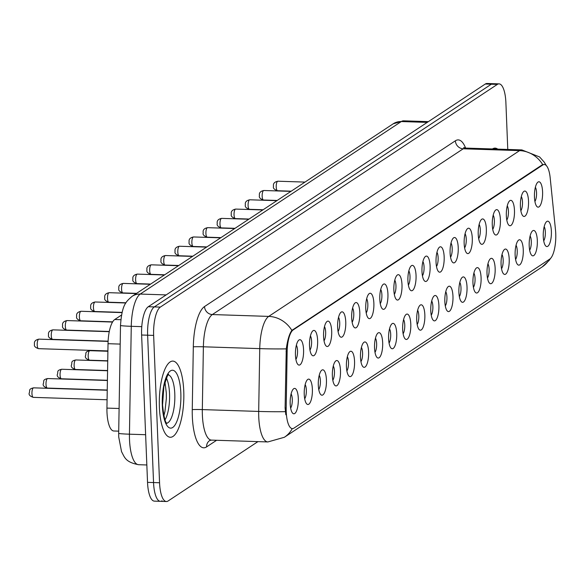<?xml version="1.0" encoding="UTF-8"?>
<svg xmlns="http://www.w3.org/2000/svg" width="585" height="585" viewBox="0 0 585 585"><rect width="100%" height="100%" fill="white"/><g stroke="black" fill="none" stroke-linecap="round" stroke-linejoin="round"><path stroke-width="0.88" d="M520.401 206.439A12.702 4.073 -88.1 0 1 523.473 191.763A12.702 4.073 -88.1 0 1 528.518 201.072A12.702 4.073 -88.1 0 1 526.851 213.349A12.702 4.073 -88.1 0 1 522.69 215.66A12.702 4.073 -88.1 0 1 520.401 206.439M520.855 210.746A7.941 2.545 91.9 0 0 522.485 201.935A7.941 2.545 91.9 0 0 521.315 196.545M506.339 215.733A12.702 4.073 -88.1 0 1 509.411 201.057A12.702 4.073 -88.1 0 1 514.464 210.366A12.702 4.073 -88.1 0 1 512.789 222.644A12.702 4.073 -88.1 0 1 508.636 224.947A12.702 4.073 -88.1 0 1 506.339 215.733M506.793 220.04A7.941 2.545 91.9 0 0 508.431 211.222A7.941 2.545 91.9 0 0 507.261 205.84M492.277 225.02A12.702 4.073 -88.1 0 1 495.356 210.344A12.702 4.073 -88.1 0 1 500.402 219.653A12.702 4.073 -88.1 0 1 498.727 231.931A12.702 4.073 -88.1 0 1 494.574 234.234A12.702 4.073 -88.1 0 1 492.277 225.02M492.738 229.327A7.941 2.545 91.9 0 0 494.369 220.516A7.941 2.545 91.9 0 0 493.199 215.126M478.223 234.307A12.702 4.073 -88.1 0 1 481.294 219.638A12.702 4.073 -88.1 0 1 486.34 228.947A12.702 4.073 -88.1 0 1 484.672 241.225A12.702 4.073 -88.1 0 1 480.512 243.528A12.702 4.073 -88.1 0 1 478.223 234.307M478.676 238.614A7.941 2.545 91.9 0 0 480.314 229.803A7.941 2.545 91.9 0 0 479.137 224.421M464.161 243.601A12.702 4.073 -88.1 0 1 467.232 228.925A12.702 4.073 -88.1 0 1 472.285 238.234A12.702 4.073 -88.1 0 1 470.611 250.512A12.702 4.073 -88.1 0 1 466.457 252.815A12.702 4.073 -88.1 0 1 464.161 243.601M464.614 247.908A7.941 2.545 91.9 0 0 466.252 239.097A7.941 2.545 91.9 0 0 465.082 233.708M450.099 252.888A12.702 4.073 -88.1 0 1 453.178 238.219A12.702 4.073 -88.1 0 1 458.223 247.528A12.702 4.073 -88.1 0 1 456.549 259.806A12.702 4.073 -88.1 0 1 452.395 262.109A12.702 4.073 -88.1 0 1 450.099 252.888M450.56 257.195A7.941 2.545 91.9 0 0 452.19 248.384A7.941 2.545 91.9 0 0 451.02 243.002M436.044 262.182A12.702 4.073 -88.1 0 1 439.116 247.506A12.702 4.073 -88.1 0 1 444.161 256.815A12.702 4.073 -88.1 0 1 442.494 269.093A12.702 4.073 -88.1 0 1 438.333 271.396A12.702 4.073 -88.1 0 1 436.044 262.182M436.498 266.489A7.941 2.545 91.9 0 0 438.136 257.678A7.941 2.545 91.9 0 0 436.958 252.289M421.982 271.469A12.702 4.073 -88.1 0 1 425.054 256.8A12.702 4.073 -88.1 0 1 430.107 266.109A12.702 4.073 -88.1 0 1 428.432 278.38A12.702 4.073 -88.1 0 1 424.279 280.69A12.702 4.073 -88.1 0 1 421.982 271.469M422.436 275.776A7.941 2.545 91.9 0 0 424.074 266.965A7.941 2.545 91.9 0 0 422.904 261.575M407.921 280.763A12.702 4.073 -88.1 0 1 410.999 266.087A12.702 4.073 -88.1 0 1 416.045 275.396A12.702 4.073 -88.1 0 1 414.37 287.674A12.702 4.073 -88.1 0 1 410.217 289.977A12.702 4.073 -88.1 0 1 407.921 280.763M408.381 285.07A7.941 2.545 91.9 0 0 410.012 276.252A7.941 2.545 91.9 0 0 408.842 270.87M393.866 290.05A12.702 4.073 -88.1 0 1 396.937 275.381A12.702 4.073 -88.1 0 1 401.983 284.683A12.702 4.073 -88.1 0 1 400.316 296.961A12.702 4.073 -88.1 0 1 396.162 299.271A12.702 4.073 -88.1 0 1 393.866 290.05M394.319 294.357A7.941 2.545 91.9 0 0 395.957 285.546A7.941 2.545 91.9 0 0 394.78 280.156M379.804 299.344A12.702 4.073 -88.1 0 1 382.875 284.668A12.702 4.073 -88.1 0 1 387.928 293.977A12.702 4.073 -88.1 0 1 386.254 306.255A12.702 4.073 -88.1 0 1 382.1 308.558A12.702 4.073 -88.1 0 1 379.804 299.344M380.257 303.652A7.941 2.545 91.9 0 0 381.895 294.833A7.941 2.545 91.9 0 0 380.725 289.451M365.749 308.631A12.702 4.073 -88.1 0 1 368.821 293.962A12.702 4.073 -88.1 0 1 373.866 303.264A12.702 4.073 -88.1 0 1 372.192 315.542A12.702 4.073 -88.1 0 1 368.038 317.852A12.702 4.073 -88.1 0 1 365.749 308.631M366.203 312.938A7.941 2.545 91.9 0 0 367.833 304.127A7.941 2.545 91.9 0 0 366.663 298.738M351.687 317.926A12.702 4.073 -88.1 0 1 354.759 303.249A12.702 4.073 -88.1 0 1 359.804 312.558A12.702 4.073 -88.1 0 1 358.137 324.836A12.702 4.073 -88.1 0 1 353.983 327.139A12.702 4.073 -88.1 0 1 351.687 317.926M352.141 322.233A7.941 2.545 91.9 0 0 353.779 313.414A7.941 2.545 91.9 0 0 352.601 308.032M337.625 327.212A12.702 4.073 -88.1 0 1 340.697 312.544A12.702 4.073 -88.1 0 1 345.75 321.845A12.702 4.073 -88.1 0 1 344.075 334.123A12.702 4.073 -88.1 0 1 339.922 336.433A12.702 4.073 -88.1 0 1 337.625 327.212M338.079 331.519A7.941 2.545 91.9 0 0 339.717 322.708A7.941 2.545 91.9 0 0 338.547 317.319M323.571 336.507A12.702 4.073 -88.1 0 1 326.642 321.83A12.702 4.073 -88.1 0 1 331.688 331.139A12.702 4.073 -88.1 0 1 330.013 343.417A12.702 4.073 -88.1 0 1 325.86 345.72A12.702 4.073 -88.1 0 1 323.571 336.507M324.024 340.814A7.941 2.545 91.9 0 0 325.655 331.995A7.941 2.545 91.9 0 0 324.485 326.613M309.509 345.793A12.702 4.073 -88.1 0 1 312.58 331.125A12.702 4.073 -88.1 0 1 317.626 340.426A12.702 4.073 -88.1 0 1 315.958 352.704A12.702 4.073 -88.1 0 1 311.805 355.015A12.702 4.073 -88.1 0 1 309.509 345.793M309.962 350.101A7.941 2.545 91.9 0 0 311.6 341.289A7.941 2.545 91.9 0 0 310.423 335.9M295.447 355.088A12.702 4.073 -88.1 0 1 298.518 340.411A12.702 4.073 -88.1 0 1 303.571 349.72A12.702 4.073 -88.1 0 1 301.897 361.998A12.702 4.073 -88.1 0 1 297.743 364.301A12.702 4.073 -88.1 0 1 295.447 355.088M295.9 359.395A7.941 2.545 91.9 0 0 297.538 350.576A7.941 2.545 91.9 0 0 296.368 345.194M534.456 197.152A12.702 4.073 -88.1 0 1 537.535 182.476A12.702 4.073 -88.1 0 1 542.58 191.785A12.702 4.073 -88.1 0 1 540.906 204.063A12.702 4.073 -88.1 0 1 536.752 206.366A12.702 4.073 -88.1 0 1 534.456 197.152M534.917 201.459A7.941 2.545 91.9 0 0 536.547 192.64A7.941 2.545 91.9 0 0 535.377 187.258M529.198 245.846A12.702 4.073 -88.1 0 1 532.27 231.17A12.702 4.073 -88.1 0 1 537.322 240.479A12.702 4.073 -88.1 0 1 535.648 252.757A12.702 4.073 -88.1 0 1 531.494 255.06A12.702 4.073 -88.1 0 1 529.198 245.846M529.652 250.153A7.941 2.545 91.9 0 0 531.29 241.334A7.941 2.545 91.9 0 0 530.12 235.952M515.136 255.133A12.702 4.073 -88.1 0 1 518.215 240.464A12.702 4.073 -88.1 0 1 523.261 249.766A12.702 4.073 -88.1 0 1 521.586 262.043A12.702 4.073 -88.1 0 1 517.433 264.354A12.702 4.073 -88.1 0 1 515.136 255.133M515.597 259.44A7.941 2.545 91.9 0 0 517.228 250.629A7.941 2.545 91.9 0 0 516.058 245.239M501.082 264.427A12.702 4.073 -88.1 0 1 504.153 249.751A12.702 4.073 -88.1 0 1 509.199 259.06A12.702 4.073 -88.1 0 1 507.531 271.338A12.702 4.073 -88.1 0 1 503.371 273.641A12.702 4.073 -88.1 0 1 501.082 264.427M501.535 268.734A7.941 2.545 91.9 0 0 503.166 259.916A7.941 2.545 91.9 0 0 501.996 254.533M487.02 273.714A12.702 4.073 -88.1 0 1 490.091 259.045A12.702 4.073 -88.1 0 1 495.144 268.347A12.702 4.073 -88.1 0 1 493.469 280.624A12.702 4.073 -88.1 0 1 489.316 282.935A12.702 4.073 -88.1 0 1 487.02 273.714M487.473 278.021A7.941 2.545 91.9 0 0 489.111 269.21A7.941 2.545 91.9 0 0 487.941 263.82M472.958 283.008A12.702 4.073 -88.1 0 1 476.036 268.332A12.702 4.073 -88.1 0 1 481.082 277.641A12.702 4.073 -88.1 0 1 479.407 289.919A12.702 4.073 -88.1 0 1 475.254 292.222A12.702 4.073 -88.1 0 1 472.958 283.008M473.419 287.315A7.941 2.545 91.9 0 0 475.049 278.497A7.941 2.545 91.9 0 0 473.879 273.115M458.903 292.295A12.702 4.073 -88.1 0 1 461.974 277.619A12.702 4.073 -88.1 0 1 467.02 286.928A12.702 4.073 -88.1 0 1 465.353 299.206A12.702 4.073 -88.1 0 1 461.192 301.516A12.702 4.073 -88.1 0 1 458.903 292.295M459.357 296.602A7.941 2.545 91.9 0 0 460.987 287.791A7.941 2.545 91.9 0 0 459.817 282.401M444.841 301.589A12.702 4.073 -88.1 0 1 447.913 286.913A12.702 4.073 -88.1 0 1 452.966 296.222A12.702 4.073 -88.1 0 1 451.291 308.5A12.702 4.073 -88.1 0 1 447.137 310.803A12.702 4.073 -88.1 0 1 444.841 301.589M445.295 305.897A7.941 2.545 91.9 0 0 446.933 297.078A7.941 2.545 91.9 0 0 445.763 291.696M430.779 310.876A12.702 4.073 -88.1 0 1 433.858 296.2A12.702 4.073 -88.1 0 1 438.904 305.509A12.702 4.073 -88.1 0 1 437.229 317.787A12.702 4.073 -88.1 0 1 433.075 320.09A12.702 4.073 -88.1 0 1 430.779 310.876M431.24 315.183A7.941 2.545 91.9 0 0 432.871 306.372A7.941 2.545 91.9 0 0 431.701 300.983M416.725 320.163A12.702 4.073 -88.1 0 1 419.796 305.494A12.702 4.073 -88.1 0 1 424.842 314.803A12.702 4.073 -88.1 0 1 423.174 327.081A12.702 4.073 -88.1 0 1 419.014 329.384A12.702 4.073 -88.1 0 1 416.725 320.163M417.178 324.47A7.941 2.545 91.9 0 0 418.809 315.659A7.941 2.545 91.9 0 0 417.639 310.277M402.663 329.457A12.702 4.073 -88.1 0 1 405.734 314.781A12.702 4.073 -88.1 0 1 410.787 324.09A12.702 4.073 -88.1 0 1 409.112 336.368A12.702 4.073 -88.1 0 1 404.959 338.671A12.702 4.073 -88.1 0 1 402.663 329.457M403.116 333.764A7.941 2.545 91.9 0 0 404.754 324.953A7.941 2.545 91.9 0 0 403.584 319.564M388.601 338.744A12.702 4.073 -88.1 0 1 391.679 324.075A12.702 4.073 -88.1 0 1 396.725 333.384A12.702 4.073 -88.1 0 1 395.05 345.662A12.702 4.073 -88.1 0 1 390.897 347.965A12.702 4.073 -88.1 0 1 388.601 338.744M389.062 343.051A7.941 2.545 91.9 0 0 390.692 334.24A7.941 2.545 91.9 0 0 389.522 328.858M374.546 348.038A12.702 4.073 -88.1 0 1 377.617 333.362A12.702 4.073 -88.1 0 1 382.663 342.671A12.702 4.073 -88.1 0 1 380.996 354.949A12.702 4.073 -88.1 0 1 376.835 357.252A12.702 4.073 -88.1 0 1 374.546 348.038M375 352.345A7.941 2.545 91.9 0 0 376.63 343.534A7.941 2.545 91.9 0 0 375.46 338.145M360.484 357.325A12.702 4.073 -88.1 0 1 363.556 342.656A12.702 4.073 -88.1 0 1 368.608 351.965A12.702 4.073 -88.1 0 1 366.934 364.236A12.702 4.073 -88.1 0 1 362.78 366.546A12.702 4.073 -88.1 0 1 360.484 357.325M360.938 361.632A7.941 2.545 91.9 0 0 362.576 352.821A7.941 2.545 91.9 0 0 361.406 347.431M346.422 366.619A12.702 4.073 -88.1 0 1 349.501 351.943A12.702 4.073 -88.1 0 1 354.547 361.252A12.702 4.073 -88.1 0 1 352.872 373.53A12.702 4.073 -88.1 0 1 348.718 375.833A12.702 4.073 -88.1 0 1 346.422 366.619M346.883 370.927A7.941 2.545 91.9 0 0 348.514 362.108A7.941 2.545 91.9 0 0 347.344 356.726M332.368 375.906A12.702 4.073 -88.1 0 1 335.439 361.237A12.702 4.073 -88.1 0 1 340.485 370.539A12.702 4.073 -88.1 0 1 338.817 382.817A12.702 4.073 -88.1 0 1 334.657 385.127A12.702 4.073 -88.1 0 1 332.368 375.906M332.821 380.213A7.941 2.545 91.9 0 0 334.459 371.402A7.941 2.545 91.9 0 0 333.282 366.013M318.306 385.201A12.702 4.073 -88.1 0 1 321.377 370.524A12.702 4.073 -88.1 0 1 326.43 379.833A12.702 4.073 -88.1 0 1 324.755 392.111A12.702 4.073 -88.1 0 1 320.602 394.414A12.702 4.073 -88.1 0 1 318.306 385.201M318.759 389.508A7.941 2.545 91.9 0 0 320.397 380.689A7.941 2.545 91.9 0 0 319.227 375.307M304.244 394.487A12.702 4.073 -88.1 0 1 307.322 379.819A12.702 4.073 -88.1 0 1 312.368 389.12A12.702 4.073 -88.1 0 1 310.693 401.398A12.702 4.073 -88.1 0 1 306.54 403.709A12.702 4.073 -88.1 0 1 304.244 394.487M304.705 398.794A7.941 2.545 91.9 0 0 306.335 389.983A7.941 2.545 91.9 0 0 305.165 384.594M290.189 403.782A12.702 4.073 -88.1 0 1 293.26 389.105A12.702 4.073 -88.1 0 1 298.306 398.414A12.702 4.073 -88.1 0 1 296.639 410.692A12.702 4.073 -88.1 0 1 292.478 412.995A12.702 4.073 -88.1 0 1 290.189 403.782M290.643 408.089A7.941 2.545 91.9 0 0 292.281 399.27A7.941 2.545 91.9 0 0 291.103 393.888M543.26 236.552A12.702 4.073 -88.1 0 1 546.332 221.883A12.702 4.073 -88.1 0 1 551.377 231.185A12.702 4.073 -88.1 0 1 549.71 243.462A12.702 4.073 -88.1 0 1 545.549 245.773A12.702 4.073 -88.1 0 1 543.26 236.552M543.714 240.859A7.941 2.545 91.9 0 0 545.344 232.048A7.941 2.545 91.9 0 0 544.174 226.658M555.501 230.066A21.433 6.874 -88.1 0 1 555.75 233.634A21.433 6.874 -88.1 0 1 549.739 259.104L293.926 428.14A21.433 6.874 -88.1 0 1 292.39 428.622A21.433 6.874 -88.1 0 1 286.189 408.023L287.147 351.665A21.433 6.874 -88.1 0 1 293.195 329.903L542.741 165.007A21.433 6.874 -88.1 0 1 544.284 164.524A21.433 6.874 -88.1 0 1 550.185 177.847L555.501 230.066M118.718 431.152L113.826 430.991A23.817 7.634 -88.1 0 1 106.938 408.103L108.028 343.695A23.817 7.634 -88.1 0 1 114.755 319.512L121.534 315.03M497.747 149.131A38.105 12.219 91.9 0 0 495.115 148.129A38.105 12.219 91.9 0 0 492.431 148.956A38.105 12.219 91.9 0 1 495.115 148.129A38.105 12.219 91.9 0 1 497.747 149.131M183.756 391.131A38.105 12.219 91.9 0 0 172.816 361.099A38.105 12.219 91.9 0 0 159.391 407.233A38.105 12.219 91.9 0 0 170.337 437.266A38.105 12.219 91.9 0 0 183.756 391.131A38.105 12.219 91.9 0 0 172.816 361.099A38.105 12.219 91.9 0 0 159.391 407.233A38.105 12.219 91.9 0 0 170.337 437.266A38.105 12.219 91.9 0 0 183.756 391.131M507.773 149.453L505.893 102.638A23.817 7.634 91.9 0 0 499.056 83.867L493.038 83.677A23.817 7.634 91.9 0 0 491.334 84.211L154.308 306.906A23.817 7.634 91.9 0 0 147.632 335.205L153.548 482.552A23.817 7.634 91.9 0 0 160.385 501.323A23.817 7.634 91.9 0 0 162.096 500.789M285.831 414.758L285.1 407.986L286.27 348.857C287.579 339.783 289.443 333.633 291.864 330.408L542.003 164.985L543.728 164.502M499.056 83.867A23.817 7.634 91.9 0 0 497.345 84.408L160.319 307.103A23.817 7.634 91.9 0 0 153.643 335.402L159.559 482.749A23.817 7.634 91.9 0 0 166.396 501.52A23.817 7.634 91.9 0 0 168.107 500.987L257.941 441.624M487.027 83.479A23.817 7.634 91.9 0 0 485.316 84.013L148.297 306.715A23.817 7.634 91.9 0 0 141.621 335.008L147.537 482.362A23.817 7.634 91.9 0 0 154.374 501.133L160.385 501.323A23.817 7.634 91.9 0 1 153.548 482.552L147.632 335.205A23.817 7.634 91.9 0 1 154.308 306.906L491.334 84.211A23.817 7.634 91.9 0 1 493.038 83.677L487.027 83.479M286.189 408.023L285.1 407.986M287.147 351.665L286.058 351.629M293.195 329.903L292.456 329.881M542.741 165.007L542.003 164.985M120.854 319.71L114.755 319.512M120.188 344.09L108.028 343.695M119.099 408.498L106.938 408.103M216.611 440.278L206.578 446.903A7.941 7.334 56.5 0 1 209.715 440.527L211.499 440.11A31.751 10.179 91.9 0 1 202.381 415.079A31.751 10.179 91.9 0 1 202.322 409.595A7.941 0.366 1 0 0 192.253 409.654L193.313 346.854A39.692 12.724 -88.1 0 1 204.523 306.555L455.386 140.795A39.692 12.724 -88.1 0 1 465.609 148.078M206.578 446.903A39.692 12.724 -88.1 0 1 192.333 416.513A39.692 12.724 -88.1 0 1 192.253 409.654M292.266 428.615A27.78 25.66 56.5 0 1 284.368 437.273L267.864 441.946A31.751 10.179 -88.1 0 1 258.745 416.922A31.751 10.179 -88.1 0 1 258.687 411.43L259.747 348.631A31.751 10.179 -88.1 0 1 268.712 316.397L519.575 150.63A27.78 25.66 56.5 0 1 542.719 164.648M291.864 330.408A27.78 25.66 -123.5 0 0 268.712 316.397L212.348 314.555A31.751 10.179 91.9 0 0 203.383 346.795L202.322 409.595L258.687 411.43A27.78 1.287 -179 0 0 285.334 411.65M286.27 348.857A27.78 1.287 -179 0 1 259.747 348.631L203.383 346.795A7.941 0.366 1 0 0 193.313 346.854M455.386 140.795A7.941 7.334 56.5 0 0 463.21 148.795L519.575 150.63A31.751 10.179 -88.1 0 1 521.857 149.914L465.492 148.078A31.751 10.179 91.9 0 0 463.21 148.795L212.348 314.555A7.941 7.334 56.5 0 1 204.523 306.555M550.631 258.329L549.103 260.486L542.215 266.892A27.78 25.66 -123.5 0 0 549.534 259.235M159.559 482.749L147.537 482.362M497.345 84.408L485.316 84.013M160.319 307.103L148.297 306.715M153.643 335.402L141.621 335.008M141.767 326.642L131.267 326.306A15.875 0.731 -179 0 1 120.503 325.428C121.994 304.471 125.914 301.831 132.108 296.324L393.186 123.815L403.591 120.832A31.751 10.179 91.9 0 0 401.31 121.548L140.239 294.065A31.751 10.179 91.9 0 0 131.267 326.306L129.446 434.187A31.751 10.179 91.9 0 0 129.512 439.671A31.751 10.179 91.9 0 0 138.623 464.702L146.835 464.973M145.621 434.714L129.446 434.187A15.875 0.731 -179 0 1 118.682 433.309L120.503 325.428M393.186 123.815A15.875 14.662 56.5 0 1 401.31 121.548L427.24 122.389M132.108 296.324A15.875 14.662 56.5 0 1 140.239 294.065L166.162 294.906M276.222 186.973A4.76 1.528 91.9 0 0 277.59 190.732C274.219 189.613 272.866 188.136 273.524 186.293C272.954 183.617 274.416 181.92 277.897 181.211A4.76 1.528 91.9 0 0 276.222 186.973M262.16 196.267A4.76 1.528 91.9 0 0 263.528 200.019C260.164 198.907 258.804 197.43 259.462 195.587C258.899 192.904 260.354 191.207 263.835 190.498A4.76 1.528 91.9 0 0 262.16 196.267M248.098 205.554A4.76 1.528 91.9 0 0 249.466 209.313C246.102 208.194 244.749 206.717 245.407 204.874C244.837 202.191 246.292 200.501 249.78 199.792A4.76 1.528 91.9 0 0 248.098 205.554M234.044 214.849A4.76 1.528 91.9 0 0 235.411 218.6C232.04 217.488 230.687 216.004 231.346 214.168C230.775 211.485 232.238 209.788 235.718 209.079A4.76 1.528 91.9 0 0 234.044 214.849M165.029 419.884A24.197 7.759 91.9 0 0 169.54 393.756A24.197 7.759 91.9 0 0 166.389 378.1M166.754 423.189A24.197 7.759 91.9 0 0 174.798 393.924A24.197 7.759 91.9 0 0 168.326 374.912M162.316 405.303A28.957 9.287 91.9 0 0 172.714 427.474A28.957 9.287 91.9 0 0 180.831 393.061A28.957 9.287 91.9 0 0 170.44 370.89A28.957 9.287 91.9 0 0 162.316 405.303M219.982 224.135A4.76 1.528 91.9 0 0 221.349 227.894C217.986 226.775 216.625 225.298 217.284 223.455C216.721 220.772 218.176 219.083 221.656 218.373A4.76 1.528 91.9 0 0 219.982 224.135M205.92 233.43A4.76 1.528 91.9 0 0 207.287 237.181C203.924 236.062 202.571 234.585 203.229 232.75C202.659 230.066 204.114 228.369 207.602 227.66A4.76 1.528 91.9 0 0 205.92 233.43M191.865 242.716A4.76 1.528 91.9 0 0 193.233 246.475C189.862 245.356 188.509 243.879 189.167 242.036C188.597 239.353 190.059 237.656 193.54 236.954A4.76 1.528 91.9 0 0 191.865 242.716M177.803 252.011A4.76 1.528 91.9 0 0 179.171 255.762C175.807 254.643 174.447 253.166 175.105 251.331C174.542 248.647 175.997 246.95 179.478 246.241A4.76 1.528 91.9 0 0 177.803 252.011M163.741 261.298A4.76 1.528 91.9 0 0 165.109 265.049C161.745 263.937 160.392 262.46 161.05 260.617C160.48 257.934 161.943 256.237 165.423 255.535A4.76 1.528 91.9 0 0 163.741 261.298M149.687 270.592A4.76 1.528 91.9 0 0 151.054 274.343C147.683 273.224 146.33 271.747 146.989 269.912C146.418 267.228 147.881 265.531 151.361 264.822A4.76 1.528 91.9 0 0 149.687 270.592M135.625 279.879A4.76 1.528 91.9 0 0 136.992 283.63C133.629 282.518 132.268 281.041 132.927 279.199C132.364 276.515 133.819 274.818 137.299 274.109A4.76 1.528 91.9 0 0 135.625 279.879M121.563 289.173A4.76 1.528 91.9 0 0 122.93 292.924C119.567 291.805 118.214 290.328 118.872 288.493C118.302 285.809 119.764 284.113 123.245 283.403A4.76 1.528 91.9 0 0 121.563 289.173M103.274 350.773A4.76 1.528 91.9 0 0 103.611 350.905L107.903 351.051M89.556 360.199C86.185 359.08 84.832 357.603 85.49 355.768C86.558 353.523 84.225 351.899 89.863 350.678A4.76 1.528 91.9 0 0 88.189 356.448A4.76 1.528 91.9 0 0 89.556 360.199L107.742 360.791M75.494 369.486C72.13 368.374 70.77 366.897 71.428 365.055C72.496 362.81 70.163 361.194 75.801 359.965A4.76 1.528 91.9 0 0 74.127 365.735A4.76 1.528 91.9 0 0 75.494 369.486L107.574 370.532M61.432 378.78C58.069 377.661 56.716 376.184 57.374 374.349C58.441 372.104 56.109 370.48 61.747 369.259A4.76 1.528 91.9 0 0 60.065 375.029A4.76 1.528 91.9 0 0 61.432 378.78L107.406 380.279M47.378 388.067C44.007 386.956 42.654 385.478 43.312 383.636C44.38 381.391 42.047 379.775 47.685 378.546A4.76 1.528 91.9 0 0 46.01 384.316A4.76 1.528 91.9 0 0 47.378 388.067L107.245 390.019M33.316 397.361C29.952 396.242 28.592 394.765 29.25 392.93C30.325 390.685 27.985 389.062 33.623 387.84A4.76 1.528 91.9 0 0 31.948 393.603A4.76 1.528 91.9 0 0 33.316 397.361L107.077 399.767M107.508 298.46A4.76 1.528 91.9 0 0 108.876 302.211C105.505 301.099 104.152 299.622 104.81 297.78C104.24 295.096 105.702 293.399 109.183 292.69A4.76 1.528 91.9 0 0 107.508 298.46M93.446 307.747A4.76 1.528 91.9 0 0 94.814 311.505C91.45 310.386 90.097 308.909 90.748 307.074C90.185 304.39 91.64 302.694 95.128 301.984A4.76 1.528 91.9 0 0 93.446 307.747M79.385 317.041A4.76 1.528 91.9 0 0 80.752 320.792C77.388 319.681 76.035 318.203 76.693 316.361C76.123 313.677 77.586 311.98 81.066 311.271A4.76 1.528 91.9 0 0 79.385 317.041M65.33 326.328A4.76 1.528 91.9 0 0 66.697 330.086C63.326 328.967 61.973 327.49 62.632 325.648C62.061 322.971 63.524 321.275 67.004 320.565A4.76 1.528 91.9 0 0 65.33 326.328M51.268 335.622A4.76 1.528 91.9 0 0 52.635 339.373C49.272 338.262 47.919 336.784 48.57 334.942C48.007 332.258 49.462 330.562 52.95 329.852A4.76 1.528 91.9 0 0 51.268 335.622M37.206 344.909A4.76 1.528 91.9 0 0 38.573 348.667C35.21 347.548 33.857 346.071 34.515 344.229C33.945 341.552 35.407 339.856 38.888 339.146A4.76 1.528 91.9 0 0 37.206 344.909M292.39 428.622L291.856 428.6M544.284 164.524L543.648 164.502M546.288 165.555L544.255 162.169L539.619 156.963L521.857 149.914M284.368 437.273L542.215 266.892M166.396 501.52L160.385 501.323M267.864 441.946L211.499 440.11M465.492 148.078L463.708 147.522L464.285 148.261M138.623 464.702C125.044 462.165 124.546 456.929 121.548 451.7L118.718 436.958L118.682 433.309M403.591 120.832L428.381 121.636M277.59 190.732L291.242 191.178M277.897 181.211L304.982 182.089M263.528 200.019L277.18 200.465M263.835 190.498L290.928 191.383M249.466 209.313L263.118 209.759M249.78 199.792L276.866 200.67M235.411 218.6L249.064 219.046M235.718 209.079L262.804 209.964M163.888 415.862L164.963 411.416L166.337 398.656L166.301 392.937L164.985 382.034M166.279 423.218L166.974 423.401C167.42 422.063 164.955 427.518 162.564 404.959L163.88 386.641C166.959 376.601 168.524 372.623 168.56 374.714L167.851 374.853M221.349 227.894L235.002 228.333M221.656 218.373L248.749 219.251M207.287 237.181L220.94 237.627M207.602 227.66L234.687 228.545M193.233 246.475L206.885 246.914M193.54 236.954L220.625 237.832M179.171 255.762L192.823 256.208M179.478 246.241L206.571 247.126M165.109 265.049L178.761 265.495M165.423 255.535L192.509 256.413M151.054 274.343L164.707 274.789M151.361 264.822L178.447 265.707M136.992 283.63L150.645 284.076M137.299 274.109L164.392 274.994M122.93 292.924L136.583 293.37M123.245 283.403L150.33 284.288M103.611 350.905L102.624 350.751M89.863 350.678L107.903 351.263M75.801 359.965L107.735 361.011M61.747 369.259L107.567 370.751M47.685 378.546L107.406 380.491M33.623 387.84L107.238 390.239M108.876 302.211L125.965 302.774M109.183 292.69L136.268 293.575M94.814 311.505L122.111 312.39M95.128 301.984L125.834 302.986M80.752 320.792L112.671 321.838M81.066 311.271L122.053 312.609M66.697 330.086L109.293 331.476M67.004 320.565L112.539 322.05M52.635 339.373L108.115 341.179M52.95 329.852L109.256 331.688M38.573 348.667L107.903 350.927M38.888 339.146L108.101 341.399"/></g></svg>
